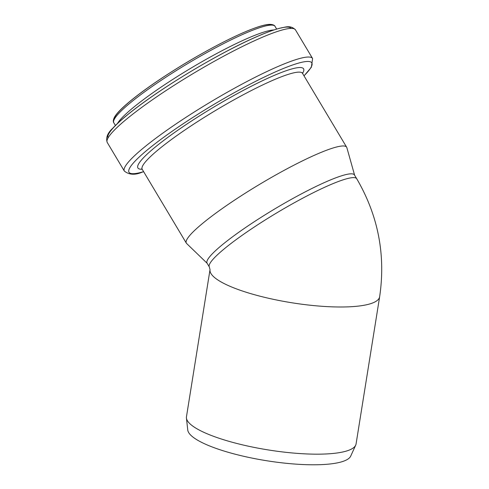 <?xml version="1.0" encoding="UTF-8"?>
<svg xmlns="http://www.w3.org/2000/svg" width="489" height="489" viewBox="0 0 489 489"><rect width="100%" height="100%" fill="white"/><g stroke="black" fill="none" stroke-linecap="round" stroke-linejoin="round"><path stroke-width="0.73" d="M209.316 266.921A85.887 11.791 -30.9 0 1 276.994 212.746A85.887 11.791 -30.9 0 1 356.768 178.809L354.494 175.007A85.887 11.791 149.1 0 0 274.726 208.944A85.887 11.791 149.1 0 0 207.043 263.125L209.316 266.921L210.032 269.628L186.462 416.775A85.887 19.804 9.1 0 0 186.431 418.046A85.887 19.804 9.1 0 0 251.835 446.928A85.887 19.804 9.1 0 0 346.2 451.121A85.887 19.804 9.1 0 0 355.699 445.161A85.887 19.804 9.1 0 0 356.071 443.945L379.641 296.768A85.887 19.804 9.1 0 1 291.75 302.752A85.887 19.804 9.1 0 1 210.032 269.622L210.032 269.604M355.699 445.161L350.705 456.115A82.678 19.065 -170.9 0 1 341.554 461.848A82.678 19.065 -170.9 0 1 250.716 457.82A82.678 19.065 -170.9 0 1 187.758 430.014L186.431 418.046M354.611 175.196L346.872 147.702A93.411 12.824 149.1 0 0 346.683 147.262A93.411 12.824 149.1 0 0 259.922 184.17A93.411 12.824 149.1 0 0 186.309 243.094A93.411 12.824 149.1 0 0 186.609 243.473L207.159 263.308M272.037 25.153A92.219 12.659 149.1 0 0 187.067 62.262A92.219 12.659 149.1 0 0 114.139 119.512M113.803 122.763C113.711 122.843 112.103 120.746 115.306 115.838C117.238 113.045 120.441 109.646 124.909 105.648C137.323 94.695 155.031 82.054 178.045 67.733C205.735 50.538 235.942 34.872 254.225 28.258C260.056 26.119 264.708 24.847 268.18 24.45C274.109 23.93 275.185 26.382 275.056 26.4A93.925 12.891 149.1 0 0 187.819 63.515A93.925 12.891 149.1 0 0 113.803 122.763L115.422 125.477M274.029 29.957A93.925 12.891 149.1 0 0 190.686 68.319A93.925 12.891 149.1 0 0 117.421 123.54M291.12 28.46A106.663 14.639 149.1 0 0 192.122 70.722A106.663 14.639 149.1 0 0 108.008 137.88M107.219 142.433C105.667 137.794 107.525 133.051 112.794 128.21C115.875 124.854 119.976 121.034 125.105 116.737C140.319 104.126 160.337 90.184 185.178 74.921C222.721 51.895 261.908 32.592 280.228 28.124C284.58 27.494 290.393 24.529 295.503 29.921A109.67 15.055 149.1 0 0 193.638 73.258A109.67 15.055 149.1 0 0 107.219 142.433L124.322 171.052C129.084 174.891 135.086 175.245 142.317 172.11L143.65 171.706M295.503 29.921L312.605 58.546A109.67 15.055 149.1 0 0 210.741 101.877A109.67 15.055 149.1 0 0 124.322 171.052M303.993 75.813A106.547 14.627 149.1 0 0 213.375 104.738A106.547 14.627 149.1 0 0 142.874 171.871A106.547 14.627 149.1 0 0 143.613 171.651M302.544 73.393A96.535 13.252 149.1 0 0 213.846 107.067A96.535 13.252 149.1 0 0 142.165 169.231M302.355 72.739L302.563 73.423A93.411 12.824 149.1 0 0 215.796 110.331A93.411 12.824 149.1 0 0 142.183 169.255L141.682 168.754M356.768 178.809C378.186 215.557 385.809 254.879 379.641 296.768M275.056 26.4L276.682 29.114M312.605 58.546L311.359 67.274L304.024 75.868M142.183 169.255L186.309 243.094M302.563 73.423L346.683 147.262"/></g></svg>
